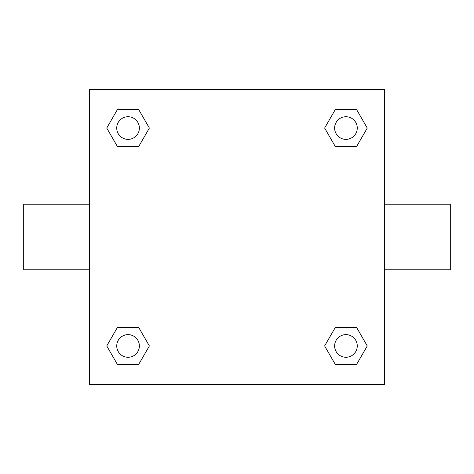 <?xml version="1.0" encoding="UTF-8"?>
<svg xmlns="http://www.w3.org/2000/svg" width="474" height="474" viewBox="0 0 474 474"><rect width="100%" height="100%" fill="white"/><g stroke="black" fill="none" stroke-linecap="round" stroke-linejoin="round"><path stroke-width="0.71" d="M89.331 89.331L384.669 89.331L384.669 384.669L89.331 384.669L89.331 89.331M117.398 327.487L138.71 327.487L149.369 345.949L138.71 364.405L117.398 364.405L106.739 345.949L117.398 327.487L138.71 327.487L117.398 327.487M335.29 109.595L356.602 109.595L367.261 128.051L356.602 146.513L335.29 146.513L324.631 128.051L335.29 109.595L356.602 109.595L335.29 109.595M117.398 109.595L138.71 109.595L149.369 128.051L138.71 146.513L117.398 146.513L106.739 128.051L117.398 109.595L138.71 109.595L117.398 109.595M335.29 327.487L356.602 327.487L367.261 345.949L356.602 364.405L335.29 364.405L324.631 345.949L335.29 327.487L356.602 327.487L335.29 327.487M384.669 269.813L450.3 269.813L450.3 204.187L384.669 204.187M89.331 204.187L23.7 204.187L23.7 269.813L89.331 269.813M356.602 364.405L335.29 364.405L356.602 364.405M357.266 345.949A11.323 11.323 0 0 0 340.285 336.143A11.323 11.323 0 0 0 340.285 355.749A11.323 11.323 0 0 0 357.266 345.949M138.71 364.405L117.398 364.405L138.71 364.405M139.374 345.949A11.323 11.323 0 0 0 122.393 336.143A11.323 11.323 0 0 0 122.393 355.749A11.323 11.323 0 0 0 139.374 345.949M356.602 146.513L335.29 146.513L356.602 146.513M357.266 128.051A11.323 11.323 0 0 0 340.285 118.251A11.323 11.323 0 0 0 340.285 137.857A11.323 11.323 0 0 0 357.266 128.051M138.71 146.513L117.398 146.513L138.71 146.513M139.374 128.051A11.323 11.323 0 0 0 122.393 118.251A11.323 11.323 0 0 0 122.393 137.857A11.323 11.323 0 0 0 139.374 128.051"/></g></svg>
